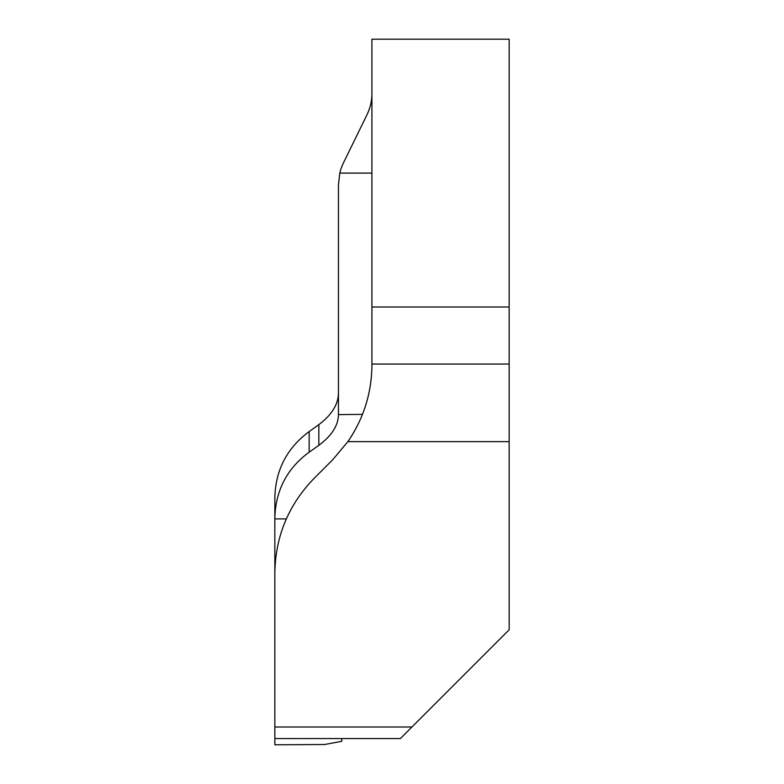 <?xml version="1.0" encoding="UTF-8"?>
<svg xmlns="http://www.w3.org/2000/svg" width="784" height="784" viewBox="0 0 784 784"><rect width="100%" height="100%" fill="white"/><g stroke="black" fill="none" stroke-linecap="round" stroke-linejoin="round"><path stroke-width="1.18" d="M371.92 364.05L509.159 364.05L509.159 629.777L400.369 738.567L274.841 738.567L274.841 573.094C275.429 536.364 288.502 504.808 314.061 478.416L332.7 459.777L347.88 441.637C363.688 418.46 371.694 392.941 371.92 365.089L371.92 39.2L509.159 39.2L509.159 306.995L371.92 306.995M286.297 518.91L274.841 518.91L274.841 724.338M362.512 414.373L338.443 414.609C338.257 425.496 331.72 435.737 318.833 445.332L309.151 452.201C286.797 468.616 275.36 490.853 274.841 518.91L274.841 498.163C275.37 470.371 286.807 448.174 309.151 431.582L318.833 424.634C331.691 414.971 338.227 404.495 338.443 393.205M509.159 364.05L509.159 306.995M371.92 93.649A117.159 73.637 180 0 1 366.736 115.297L343.617 162.513A117.159 73.637 0 0 0 339.776 173.097L338.443 184.975L338.443 414.373M274.87 495.821L274.841 505.455M274.841 744.8L324.654 744.506L274.841 744.8M274.841 738.567L274.841 744.506M324.654 744.506L341.785 741.311L341.785 738.567M509.159 441.637L347.88 441.637M274.841 727.003L411.933 727.003M371.92 173.097L339.776 173.097M309.151 431.582L309.151 452.201M318.833 445.332L318.833 424.634"/></g></svg>
